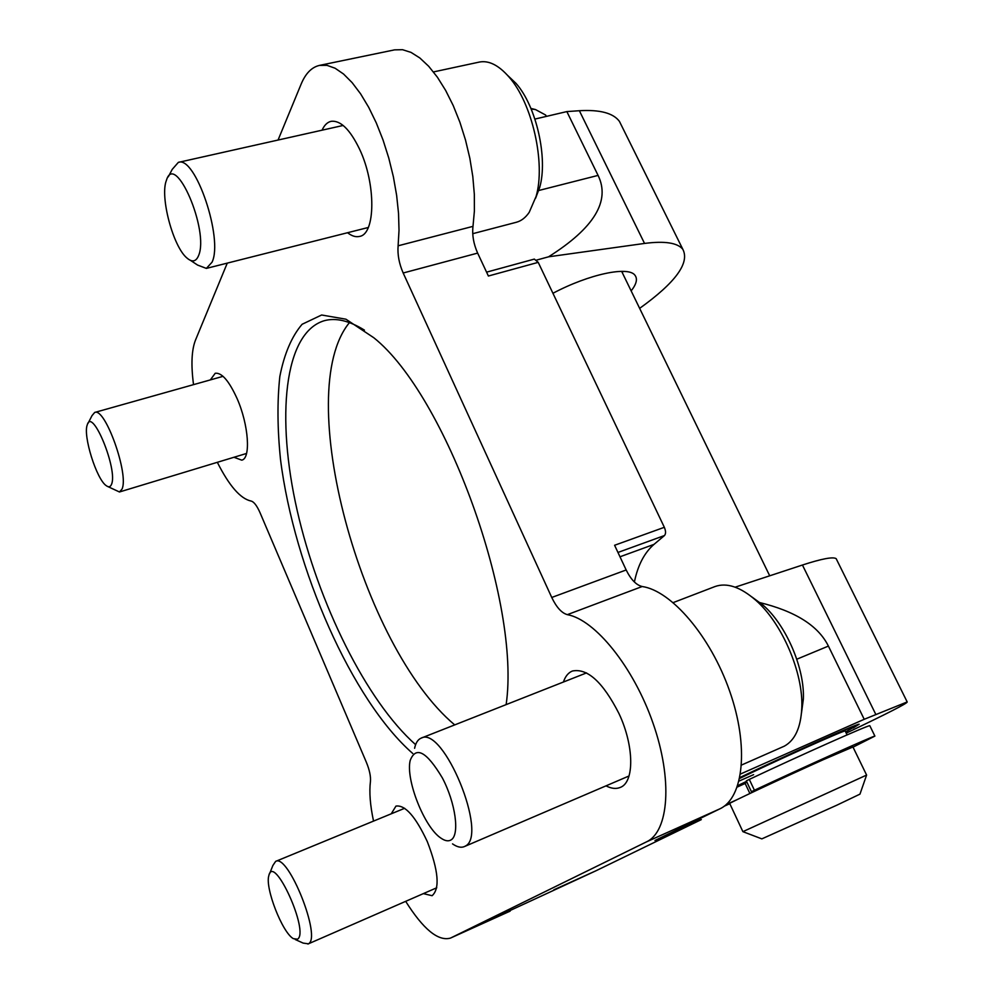 <?xml version="1.0" encoding="UTF-8"?>
<svg xmlns="http://www.w3.org/2000/svg" width="994" height="994" viewBox="0 0 994 994"><rect width="100%" height="100%" fill="white"/><g stroke="black" fill="none" stroke-linecap="round" stroke-linejoin="round"><path stroke-width="1.49" d="M486.575 272.157L534.337 259.099L538.214 262.354L664.34 527.305L614.59 545.271L626.17 569.972C630.929 579.601 636.259 585.106 642.186 586.522C671.248 590.635 710.536 636.16 729.72 691.302C749.116 746.395 743.711 797.884 719.867 808.843L654.971 840.489L701.329 819.603L595.866 870.819L450.468 938.1C438.205 941.529 423.27 929.278 405.676 901.334M642.186 586.522L567.35 614.652C594.996 619.61 633.464 666.837 653.046 723.234C672.839 779.607 668.937 831.543 646.535 841.843L450.468 938.1M193.532 384.641C190.947 365.071 191.569 350.286 195.42 340.271L227.266 263.124M278.059 140.042L301.145 84.092C305.58 73.419 311.706 67.182 319.509 65.393L327.014 65.355L335.09 68.226L343.539 74.016L352.112 82.614L360.598 93.834L368.737 107.389L376.291 122.921L383.038 139.98L388.778 158.083L393.363 176.721L396.631 195.321L398.532 213.362L399.016 230.347L398.109 245.804C397.401 254.526 399.091 263.596 403.179 273.002L551.745 597.469C556.491 607.346 561.685 613.074 567.35 614.652M621.884 126.337L619.424 121.367C613.261 113.08 599.904 109.526 579.365 110.719L566.853 111.589L598.077 175.404C610.589 200.974 594.077 228.111 548.551 256.812L644.534 243.431C664.737 240.821 677.51 242.772 682.841 249.308C689.886 262.938 675.485 282.619 639.651 308.364M634.396 582.012C637.825 565.3 644.361 552.751 654.002 544.377L664.489 535.53L617.957 552.453M664.34 527.305C665.893 531.057 665.943 533.79 664.489 535.53M631.153 290.894C636.409 284.209 637.726 279.053 635.091 275.437C628.929 265.771 589.293 273.996 552.937 293.28M548.551 256.812L536.673 260.055M758.907 602.364C795.15 611.111 818.31 625.686 828.4 646.088L864.221 719.296L907.187 701.938C907.969 702.994 887.642 713.394 846.217 733.137M735.15 587.181L802.444 565.027C821.752 558.752 832.997 556.628 836.153 558.64L836.923 560.181M373.533 821.094C370.166 805.314 369.134 792.143 370.427 781.557C370.886 776.451 369.544 770.039 366.376 762.299L260.006 512.643C256.862 505.586 253.88 501.721 251.035 501.038C240.449 498.752 229.204 485.842 217.326 462.309M319.509 65.393L394.568 49.862L402.545 49.7L411.031 52.396L419.828 57.963L428.7 66.287L437.385 77.197L445.635 90.404L453.227 105.575L459.911 122.274L465.503 140.017L469.851 158.294L472.809 176.572L474.337 194.339L474.387 211.076L472.995 226.359L398.109 245.804M538.214 262.354L488.389 276.021L477.642 253.097C473.566 243.89 472.013 234.982 472.995 226.359M563.424 682.021C565.313 676.355 568.295 672.689 572.382 671.025C587.404 667.956 602.923 682.12 618.951 713.518C634.284 745.96 634.532 782.402 620.244 787.434C616.118 789.137 611.372 788.615 606.005 785.856M322.068 130.177C324.317 125.182 327.312 122.225 331.039 121.343C340.457 120.137 349.938 129.357 359.493 149.013C376.192 183.828 375.608 234.273 359.517 236.423C355.827 237.305 351.839 236.075 347.552 232.72M391.238 813.8L395.972 806.084C405.154 804.742 415.616 816.608 427.333 841.682C438.503 870.669 440.081 888.686 432.092 895.706L423.357 893.618M210.343 379.907L215.226 373.259C221.774 372.477 229.067 380.938 237.119 398.644C248.699 424.823 250.997 458.545 241.741 460.16L233.975 457.265M506.132 704.622C521.092 602.463 445.784 395.065 373.806 337.749L345.924 319.198L321.621 314.999L302.101 324.28C291.664 336.544 284.234 353.939 279.836 376.477C277.164 401.278 277.388 428.948 280.507 459.464C294.187 568.431 351.951 700.348 412.734 753.464M349.466 322.59C291.677 392.605 361.307 646.622 454.718 724.899M364.438 330.132C349.18 320.652 335.748 317.521 324.156 320.739C283.837 332.928 276.034 417.741 297.169 510.444C318.304 603.395 366.227 700.832 415.616 744.668M853.262 727.943L859.164 724.204C856.878 723.756 784.664 755.987 739.871 777.532M740.518 774.015L864.221 719.296M553.857 889.804L595.866 870.819M566.853 111.589L534.921 119.069M622.256 272.604L623.176 271.374M845.621 731.919L856.095 725.931C855.113 724.899 782.725 757.242 739.784 777.954M845.26 731.162L845.173 730.988C844.391 729.981 773.742 761.715 739.685 778.426M739.076 781.048L753.626 774.661M801.487 712.996L803.351 699.142C804.842 668.564 786.217 625.238 763.193 605.247L751.949 596.996M741.561 765.02L784.303 746.171C795.001 740.281 800.829 727.571 801.785 708.001C803.512 672.988 782.029 623.052 755.738 600.214C740.368 586.895 726.763 582.347 714.934 586.572L673.199 602.6M452.531 843.881C457.091 847.05 461.005 847.957 464.273 846.627L465.267 846.118C488.7 835.407 443.312 725.198 421.133 738.144C417.902 739.486 415.728 742.878 414.597 748.296M451.127 839.88C459.899 834.786 455.563 802.941 442.38 777.954C426.6 751.551 415.865 745.724 410.187 760.485C405.477 779.544 424.401 827.505 440.963 838.141C445.026 840.961 448.418 841.545 451.127 839.88M295.23 939.504L303.133 943.082L308.326 943.815C322.044 938.1 288.21 853.187 275.636 861.388L272.865 865.501L269.598 873.726M297.467 939.206C309.867 932.31 273.586 852.467 268.815 875.714C264.901 887.828 282.296 932.62 293.329 938.647L297.467 939.206M535.592 198.241L539.655 187.555C548.154 158.58 536.4 106.134 515.948 83.31L507.574 75.358M472.734 233.689L516.296 222.283C521.229 220.979 525.515 217.686 529.181 212.393L536.114 196.377C545.818 163.364 532.275 102.954 508.866 76.836C498.603 65.157 488.775 60.236 479.356 62.063L433.471 71.928M190.488 260.378L197.57 265.063L206.354 268.405L212.033 262.217C223.538 238.908 195.321 155.288 178.336 162.382L172.21 169.39L168.284 176.833M198.552 255.669C209.585 230.832 175.031 150.653 166.383 180.436C159.748 196.8 173.217 247.034 187.034 258.092C192.202 262.491 196.042 261.683 198.552 255.669M107.874 486.588L119.466 491.98L121.951 489.185C129.332 474.946 105.115 406.931 94.678 412.46L91.995 415.654L88.106 423.233M111.502 484.364C118.137 470.063 92.28 406.732 87.286 424.811C82.738 435.322 96.555 479.493 106.308 485.706C108.706 487.458 110.433 487.01 111.502 484.364M746.544 781.371L737.734 785.633M746.879 782.079L745.065 783.284L749.886 793.498M852.951 746.979L823.442 759.627C782.564 777.942 723.831 805.513 729.745 803.55L742.891 831.655L866.606 775.071L859.959 794.131L836.836 805.19L761.839 838.874L742.916 831.667M546.414 116.385L545.631 115.031L535.48 109.551L531.169 109.029M869.899 725.893L869.8 725.695C868.507 724.949 800.468 755.241 749.302 779.395L746.32 780.899L751.414 791.696L851.945 746.519M724.241 806.171L729.82 803.724M853.038 747.153L874.894 736.094C873.776 735.697 805.736 766.237 754.421 790.242L751.414 791.709M849 748.383L852.119 746.892M745.152 783.458L737.262 787.037M737.001 799.673L726.179 804.593M719.867 808.843L646.535 841.843M510.158 911.113L450.767 937.963M579.365 110.719L644.534 243.431M802.444 565.027L875.764 714.338M477.642 253.097L403.179 273.002M626.17 569.972L551.745 597.469M598.077 175.404L538.437 190.575M828.4 646.088L796.79 659.221M654.002 544.377L619.995 556.789M754.421 790.242L749.302 779.395M752.073 792.454L751.675 791.609M619.424 121.367L682.841 249.308M836.153 558.64L907.187 701.938M855.797 725.309L856.095 725.931M763.193 605.247L755.738 600.214M803.351 699.142L801.785 708.001M586.547 672.901L421.133 738.144M629.028 775.979L464.273 846.627M404.657 808.284L275.636 861.388M436.751 887.766L307.916 944.039M515.948 83.31L508.866 76.836M539.655 187.555L536.114 196.377M343.166 125.455L178.336 162.382M368.277 227.489L206.354 268.405M223.054 376.328L94.678 412.46M246.549 453.45L119.466 491.98M621.648 271.35L769.704 575.799M845.173 730.988L847.074 734.901M852.902 746.879L866.606 775.071M530.908 108.433L535.48 109.551M545.631 115.031L546.302 116.41M874.894 736.094L869.8 725.695"/></g></svg>
